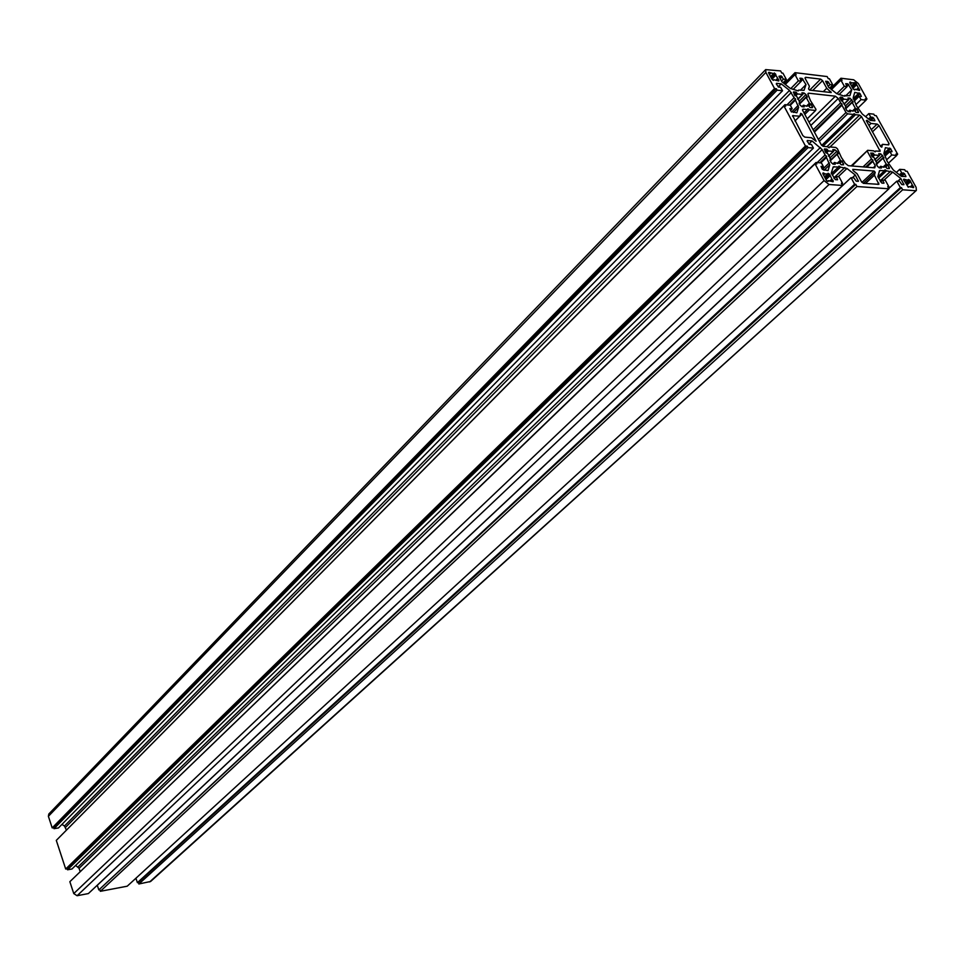 <?xml version="1.0" encoding="UTF-8"?>
<svg xmlns="http://www.w3.org/2000/svg" width="965" height="965" viewBox="0 0 965 965"><rect width="100%" height="100%" fill="white"/><g stroke="black" fill="none" stroke-linecap="round" stroke-linejoin="round"><path stroke-width="1.45" d="M777.404 78.575L775.764 80.264L778.707 80.988L778.948 80.3L774.388 72.966L770.733 76.344M854.351 82.761L851.347 82.845L850.442 83.738M827.777 173.507L824.798 176.752M827.596 174.086L824.544 173.76L823.495 174.762M827.958 173.338L829.635 174.231L833.072 181.758L828.513 180.636L827.56 181.348L826.474 180.503L822.819 173.7L823.036 172.952L824.544 173.76M830.117 159.901L831.167 162.554L833.133 164.11L835.244 164.243L834.701 162.482L837.56 163.423L839.598 162.892L841.13 164.762L843.603 164.786L842.18 161.107L840.636 160.709L837.077 154.316L838.199 153.773L836.86 151.324L834.906 149.78L832.807 149.635L833.471 151.409L828.356 150.962L826.921 149.08L824.424 149.032L825.835 152.711L827.693 153.507L830.949 159.539L829.864 160.142M799.406 102.833L800.094 105.149L802.048 106.693L804.171 106.886L803.64 105.185L806.487 106.174L808.549 105.716L810.057 107.549L812.554 107.634L811.167 104.075L809.623 103.653L806.149 97.405L806.354 96.741L807.295 97.151L805.968 94.522L804.038 92.99L801.927 92.797L802.578 94.522L797.452 93.943L796.041 92.085L793.507 92.001L794.895 95.547L796.451 95.981L799.925 102.242L799.044 103.207M773.411 73.581L769.841 72.604L768.912 73.557M775.727 80.264L773.966 79.709L773.339 80.36M816.088 141.264L811.384 137.73L804.774 137.114L802.796 135.558L792.639 115.667L799.756 116.198L794.955 120.975L801.939 114.039L816.088 141.264M868.946 125.426L870.997 123.46L877.149 124.087L879.019 125.583L889.042 143.604L888.705 144.895L882.565 144.328L881.781 147.187L880.611 146.487L866.317 120.673L866.992 120.287L866.413 120.854M854.508 82.604L856.088 83.485L859.622 90.348L855.123 89.214L854.315 89.829M843.82 99.106L841.709 101.011L840.033 98.346L840.406 97.091L842.336 97.308L843.736 99.13L848.645 99.684L847.994 97.984L850.008 98.177L853.193 102.025L852.312 101.856L846.414 107.61M842.143 100.722L846.293 107.272L845.256 107.827M852.011 102.145L855.304 108.249L857.077 109.033L858.476 112.531L856.088 112.447L854.616 110.649L852.65 111.108L849.912 110.143L848.199 111.59M882.83 157.898L886.208 164.147L887.981 164.918L889.416 168.537L887.064 168.501L885.556 166.668L883.614 167.198L880.864 166.282L881.419 168.007L879.404 167.874L877.487 166.354L876.124 163.688L877.04 164.086L877.221 163.399L873.964 157.488L872.179 156.716L870.744 153.097L873.132 153.145L874.543 155.003L879.453 155.425L878.777 153.676L880.78 153.821L884.037 157.983L883.132 157.584L877.076 163.242M908.379 179.526L909.959 180.383L913.65 187.584L908.994 186.571L908.234 187.258M908.222 179.695L905.484 182.614M908.077 180.25L904.748 179.43L903.843 180.262M908.306 187.27L903.505 179.466M904.748 179.43L903.819 179.176M845.485 107.598L846.51 110.119L848.416 111.638L850.442 111.819L849.695 110.131M856.257 84.703L852.783 88.117L856.257 84.703M854.809 89.878L853.229 89.009L849.743 82.725L849.936 82.061L851.347 82.845M846.064 95.475L851.697 89.938L847.801 83.834L845.714 83.678L847.089 86.621L844.339 86.295L840.937 80.155L842.059 80.288L840.937 78.237L830.431 88.671M840.937 78.237L853.675 79.793L858.331 83.509L866.944 98.997L865.931 99.986M840.937 80.155L831.504 89.528M844.339 86.295L836.8 93.738M847.089 86.621L838.935 94.667M851.697 89.938L849.936 95.571L844.182 95.993M784.268 83.641L795.015 72.665L827.126 76.561L828.26 78.623L829.405 78.756L832.795 84.932L830.009 84.606L827.741 81.446L825.618 81.277L828.633 87.236L836.691 93.653L844.399 96.15L844.845 95.342M830.009 84.606L828.187 86.428M832.795 84.932L829.659 88.056M795.015 72.665L796.149 74.751L794.979 74.607L785.305 84.462M794.979 74.607L798.381 80.867L790.685 88.683M798.381 80.867L801.252 81.205L793.121 89.443M801.252 81.205L799.876 78.213L802.06 78.382L805.992 84.594L800.371 90.276M805.992 84.594L804.05 90.312L798.706 90.083L798.019 90.782M781.529 81.06L783.435 79.106L781.131 75.885L778.948 76.283L781.927 81.796L790.202 88.346L798.212 90.915L798.706 90.083M783.435 79.106L786.342 79.456L783.134 82.737M786.342 79.456L782.941 73.147L781.747 73.014L780.613 70.915L765.667 69.613L48.829 813.99L48.383 816.306L52.194 827.91L53.678 827.668L54.016 828.682L58.455 827.946L782.519 90.77L780.649 87.296L778.55 87.055L776.306 83.955L776.536 83.316L781.228 83.858L778.212 86.934M52.194 827.91L774.545 88.539L765.872 72.411L765.667 69.613M774.545 88.539L776.355 88.732L53.678 827.668M776.355 88.732L777.115 90.155L54.016 828.682M777.115 90.155L782.519 90.77M61.941 824.4L64.474 826.028L66.404 830.057M781.228 83.858L789.515 90.408L794.111 97.706L786.982 104.895M794.111 97.706L795.558 98.997L789.442 105.161M795.558 98.997L795.413 100.119L790.311 105.245L784.931 104.678L57.466 839.2M795.413 100.119L798.634 107.284L793.483 112.447M790.552 110.396L792.205 108.743L789.852 108.599L791.167 111.53L796.849 112.796L798.634 107.284M792.205 108.743L790.323 105.245M784.931 104.678L785.691 106.102L783.894 105.909L56.296 840.382L65.704 869.031L805.449 146.005L783.894 105.909M808.839 144.075L812.035 140.938L807.343 140.516L807.138 141.18L809.418 144.352L811.505 144.545L813.423 148.091L808.031 147.621L807.247 146.161L67.188 868.753L65.704 869.031M807.247 146.161L805.449 146.005M808.031 147.621L67.526 869.791L67.188 868.753M813.423 148.091L71.977 868.995L67.526 869.791M75.632 865.436L79.07 868.319L80.143 871.564M812.035 140.938L822.192 149.635L79.07 868.319M822.192 149.635L825.087 154.979L817.186 162.59M825.087 154.979L826.547 156.282L819.768 162.808M831.528 173.616L838.525 166.969L833.217 166.897L831.263 173.133L835.364 179.659L837.56 179.743L836.136 176.559L839.031 176.776L842.602 183.362L841.42 183.278L842.602 185.473L829.032 184.496L824.05 180.588L815.027 163.821L816.836 163.966L816.04 162.506L821.432 162.94L823.362 166.523L821.022 166.426L822.373 169.454L828.042 170.6L829.743 164.822L826.426 157.452L820.757 162.892M826.426 157.452L826.547 156.282M823.362 166.523L821.661 168.151M816.04 162.506L71.06 880.538M815.027 163.821L69.854 881.696L73.762 893.578L77.104 895.725L88.37 893.578L842.602 185.473M842.602 183.362L841.842 184.074M836.136 176.559L834.134 178.453M838.525 166.969L838.995 166.077L840.527 167.138L832.264 174.979M856.944 186.51L100.336 891.31L127.223 886.196L888.922 188.802L856.944 186.51L855.762 184.327L854.592 184.243L851.034 177.681L853.892 177.898L856.257 181.215L858.404 181.287L855.255 174.991L846.968 168.465L840.527 167.138M855.255 174.991L852.276 177.777M851.034 177.681L97.284 885.279L98.84 889.935L854.592 184.243M855.762 184.327L98.84 889.935M100.336 891.31L99.817 889.754M888.922 188.802L887.74 186.655L888.874 186.74L888.15 187.403M888.874 186.74L885.315 180.286L882.541 180.081L880.623 181.842M882.541 180.081L883.964 183.193L881.877 183.121L877.812 176.728L879.561 170.588L884.615 170.672L877.909 176.897M884.615 170.672L885.05 169.792L886.533 170.829L878.608 178.163M886.533 170.829L892.722 172.12L883.976 180.19M888.765 188.525L896.811 181.155L899.549 181.36L901.877 184.605L903.928 184.689L900.791 178.501L897.812 181.239M900.791 178.501L892.722 172.12M135.908 878.259L137.404 882.637L138.345 882.456L138.876 883.988L150.637 881.467L916.364 190.419L149.672 881.938M896.811 181.155L900.357 187.572L137.404 882.637M900.357 187.572L901.479 187.656L138.345 882.456M901.479 187.656L902.661 189.791L138.876 883.988M902.661 189.791L915.327 190.708M896.376 172.421L899.742 169.333L904.724 169.731L905.508 171.143L907.16 171.275L916.123 187.367L916.364 190.419M899.742 169.333L901.66 172.783L899.428 174.834M901.66 172.783L904.543 173.688L905.894 176.619L901.322 176.342L893.276 169.961L887.209 161.42L883.964 153.158L885.412 147.633L890.707 148.791L892.034 151.674L889.887 151.565L884.989 156.137M889.887 151.565L891.781 154.991L886.883 159.551M891.781 154.991L896.775 155.437L888.741 162.892M896.775 155.437L895.99 154.038L897.655 154.183L896.618 155.148M897.655 154.183L876.232 115.691L874.579 115.511L873.808 114.147L868.814 113.605L865.629 116.681M866.944 98.997L865.279 98.816L866.039 100.179L861.045 99.612L859.188 96.259L861.359 96.428L860.056 93.617L854.749 92.363L853.217 97.622L856.341 105.655L862.3 114.039L870.297 120.396L874.881 120.782L873.566 117.935L870.683 116.982L868.572 119.021M870.683 116.982L868.814 113.605M859.188 96.259L854.423 100.915M861.045 99.612L856.269 104.256M866.039 100.179L858.223 107.766M814.424 132.145L841.926 105.185L845.979 112.543L818.368 139.442M845.979 112.543L847.608 113.834L819.381 141.3M847.608 113.834L853.603 114.473L821.698 145.401M853.603 114.473L854.049 113.641L855.521 114.678L822.904 146.27M851.166 165.92L867.68 150.311L873.675 150.854L875.159 151.879L875.593 151.023L880.14 151.264L861.528 116.608L859.634 115.112L855.521 114.678M875.593 151.023L874.881 151.686M867.68 150.311L851.974 165.98M867.378 151.445L871.504 158.948L863.048 166.885M871.504 158.948L872.939 160.214L865.605 167.09M804.038 112.953L807.416 109.6L803.097 109.154L802.675 110.444L821.275 144.798L823.242 146.342L827.548 146.728L829.068 147.79L829.55 146.909L835.75 147.464L837.427 148.779L841.444 157.548L845.364 163.375L848.295 165.691L874.773 167.838L875.303 165.835L872.843 161.36L866.63 167.174M872.843 161.36L872.939 160.214M829.55 146.909L828.814 147.609M807.416 109.6L807.898 108.755L809.418 109.817L804.81 114.389M809.418 109.817L815.63 110.468L807.21 118.816M815.63 110.468L815.98 109.371L810.479 100.637L808.212 95.113L808.079 93.4L808.827 93.207L807.886 94.148M813.157 129.805L840.624 102.833L838.223 98.466L835.376 96.198L808.827 93.207M840.624 102.833L842.047 104.087L814.074 131.505M841.926 105.185L842.047 104.087M805.618 77.309L820.636 79.118L822.542 80.626L826.728 88.249L831.239 92.531L809.599 90.143L808.537 88.913L809.406 86.235L805.208 78.563L805.618 77.309L804.991 77.948M826.728 88.249L823.254 91.711M865.472 183.495L874.447 175.16L878.886 184.327L863.494 183.35L861.54 181.818L857.173 173.821L853.048 170.564L852.783 169.358L874.121 171.058L875.195 172.313L863.349 183.338M874.447 175.16L875.195 172.313M870.997 123.46L866.992 120.287M882.565 144.328L880.49 146.27M799.756 116.198L800.709 113.339L801.939 114.039M775.571 75.065L771.807 78.949L775.571 75.065M775.824 74.522L771.711 78.756L773.182 80.336L773.966 79.709M771.723 78.78L768.49 72.677M769.841 72.604L768.852 72.303M806.028 97.043L799.334 103.762L806.028 97.043M828.163 181.396L827.56 181.348M800.045 102.604L799.177 103.472L800.045 102.604M773.532 73.617L770.794 76.44M851.649 82.966L850.708 83.895M824.87 173.881L823.772 174.918M841.528 161.155L839.731 162.868M828.44 150.938L826.643 152.687M802.591 94.522L797.79 99.347M797.536 93.931L795.848 95.632M770.673 73.256L769.696 74.257M854.29 83.304L851.745 85.813M848.645 99.684L844.049 104.184M874.628 154.979L872.843 156.656M905.556 180.057L904.495 181.022M904.386 179.225L903.638 179.9M905.242 179.948L904.241 180.865M908.933 179.574L908.27 180.178M909.959 180.383L906.171 183.833M910.357 181.094L906.654 184.472M910.393 181.42L906.823 184.677M910.164 181.673L906.847 184.701M910.272 181.987L907.04 184.93M912.07 185.22L910.14 186.969M912.323 185.545L910.658 187.053M912.866 185.859L911.853 186.776M913.204 186.197L912.215 187.101M913.602 186.921L912.842 187.596M882.951 158.26L877.318 163.531M886.208 164.147L883.011 167.114M886.497 164.532L883.626 167.198M887.185 164.918L884.881 167.066M887.981 164.918L885.93 166.812M889.32 167.331L887.981 168.573M880.623 166.366L879.079 167.801L880.659 166.27M880.683 166.957L879.682 167.898M880.912 167.307L880.225 167.946M873.132 153.145L871.202 154.955M873.554 153.652L871.528 155.546M873.494 153.869L871.588 155.654M873.651 154.207L871.769 155.968M874.266 154.846L872.215 156.776M879.32 155.389L874.676 159.744M880.78 153.821L879.537 154.991M882.686 155.329L875.846 161.722M856.269 109.021L854.52 110.722M855.593 108.623L853.012 111.132M857.077 109.033L855.111 110.939M858.38 111.397L857.161 112.567M849.67 110.227L848.247 111.602M849.719 110.794L848.802 111.675M849.936 111.132L849.321 111.735M840.406 97.091L839.803 97.682M842.336 97.308L840.467 99.154M842.759 97.803L840.792 99.733M842.698 98.008L840.841 99.829M842.843 98.334L841.022 100.143M843.458 98.973L841.492 100.903M848.525 99.636L843.989 104.075M850.008 98.177L848.754 99.407M851.902 99.672L845.304 106.114M852.131 102.507L845.75 108.731M855.304 108.249L852.397 111.072M854.194 83.267L851.697 85.728M855.074 82.676L851.793 85.897M856.088 83.485L852.529 86.983M856.462 84.172L853.012 87.562M856.353 84.992L852.891 88.394M858.078 88.092L856.425 89.709M858.319 88.406L856.956 89.745M858.862 88.72L857.945 89.624M859.188 89.057L858.271 89.95M859.574 89.745L858.934 90.372M850.503 82.121L849.791 82.821M850.865 82.339L849.996 83.195M847.801 83.834L846.341 85.27M848.73 84.582L846.944 86.355M850.165 95.185L849.55 95.776M827.741 81.446L826.257 82.918M828.682 82.194L826.86 84.015M802.06 78.382L800.552 79.914M803.025 79.142L801.155 81.036M781.131 75.885L779.599 77.465M782.108 76.657L780.215 78.599M765.872 72.411L48.383 816.306M789.515 90.408L64.474 826.028M791.288 92.483L65.523 827.367M798.248 105.354L791.577 112.024M820.395 147.524L78.008 866.956M829.321 162.82L822.373 169.466M829.743 164.822L824.014 170.286M824.05 180.588L73.762 893.578M829.032 184.496L77.104 895.725M837.524 179.116L836.824 179.767M834.158 166.619L832.783 167.946M844.857 167.476L833.844 177.91M846.968 168.465L838.235 176.716M858.355 180.672L857.668 181.323M883.916 182.59L883.228 183.217M880.442 170.335L879.175 171.517M890.683 171.167L880.116 180.925M903.879 184.074L903.192 184.701M903.602 172.94L900.562 175.739M904.543 173.688L901.624 176.366M905.846 176.016L905.158 176.643M889.766 148.031L883.928 153.507M890.707 148.791L884.266 154.81M891.986 151.095L891.346 151.698M872.637 117.187L869.742 119.95M873.566 117.935L870.937 120.456M874.833 120.215L874.218 120.794M859.127 92.869L853.265 98.599M860.056 93.617L853.784 99.745M859.634 115.112L826.957 146.68M861.528 116.608L830.069 146.957M880.044 150.082L878.741 151.3M875.303 165.835L873.289 167.717M803.097 109.154L802.458 109.793M835.376 96.198L809.044 122.217M838.223 98.466L810.817 125.474M830.756 91.458L829.755 92.447M820.636 79.118L809.647 90.155M822.542 80.626L812.687 90.505M874.121 171.058L861.95 182.397M878.801 183.097L877.414 184.375M877.149 124.087L871.299 129.672M879.019 125.583L872.481 131.807M889.042 143.604L887.764 144.81M793.146 115.523L792.494 116.174M774.388 72.966L770.878 76.585M775.45 73.81L771.674 77.695M775.667 75.367L771.952 79.202M777.645 78.901L776.33 80.252M778.224 79.239L777.259 80.228M778.562 79.588L777.609 80.578M778.948 80.3L778.321 80.939M769.455 72.375L768.695 73.159M770.347 73.123L769.407 74.1M794.014 91.856L793.375 92.507M796.041 92.085L794.086 94.051M796.463 92.592L794.412 94.654M796.39 92.797L794.46 94.751M796.535 93.135L794.629 95.065M797.162 93.786L795.148 95.812M802.446 94.474L797.717 99.226M804.038 92.99L802.699 94.341M805.968 94.522L799.165 101.361M806.149 97.405L799.502 104.063M809.333 103.267L806.426 106.162M809.623 103.653L807.078 106.198M810.323 104.051L808.682 105.704M811.167 104.075L809.14 106.078M812.47 106.476L811.263 107.682M803.387 105.257L801.963 106.681M803.423 105.848L802.518 106.753M803.652 106.186L803.037 106.801M824.894 148.899L824.267 149.515M826.921 149.08L824.918 151.01M827.355 149.587L825.244 151.614M827.282 149.804L825.304 151.722M827.439 150.154L825.473 152.048M828.067 150.805L825.944 152.856M833.35 151.372L828.489 156.041M834.906 149.78L833.579 151.047M836.86 151.324L829.767 158.115M837.27 153.616L831.022 159.611L837.27 153.616M836.957 153.942L831.022 159.623M837.077 154.316L830.25 160.853M840.346 160.311L837.138 163.375M840.636 160.709L837.777 163.435M841.347 161.107L839.188 163.169M842.18 161.107L840.057 163.109M843.519 163.567L842.18 164.846M834.448 162.566L832.892 164.062M834.496 163.181L833.495 164.134M834.725 163.531L834.037 164.183M828.296 180.72L827.632 181.36M823.64 173L822.843 173.76M824.038 173.23L823.061 174.158M828.561 173.386L824.87 176.897M829.635 174.231L825.594 178.067M830.033 174.967L826.1 178.706M829.9 175.883L826.016 179.574M831.709 179.237L829.755 181.082M831.963 179.574L830.31 181.143M832.542 179.9L831.492 180.889M832.892 180.262L831.842 181.251M833.29 180.998L832.542 181.709M773.604 73.593L770.806 76.476M827.789 174.098L824.858 176.885M841.577 161.131L839.743 162.88M833.567 151.384L828.573 156.185M802.675 94.498L797.814 99.383M854.375 83.28L851.769 85.849M848.742 99.66L844.073 104.232M879.537 155.401L874.748 159.888M908.246 180.262L905.544 182.735M803.423 105.173L801.915 106.681M834.484 162.47L832.831 164.038"/></g></svg>
